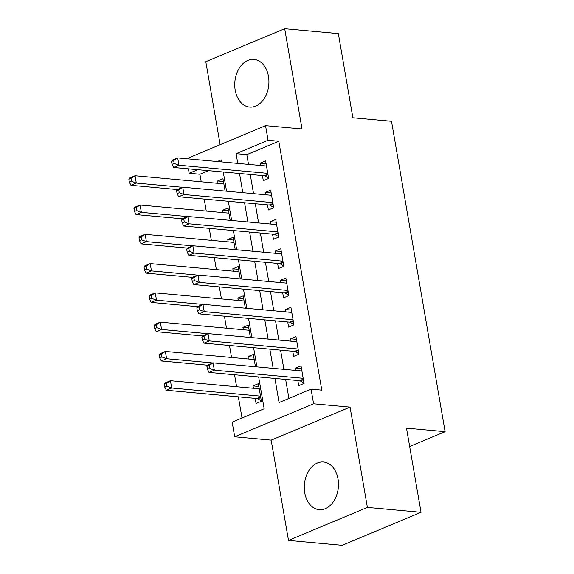 <?xml version="1.0" encoding="UTF-8"?>
<svg xmlns="http://www.w3.org/2000/svg" width="574" height="574" viewBox="0 0 574 574"><rect width="100%" height="100%" fill="white"/><g stroke="black" fill="none" stroke-linecap="round" stroke-linejoin="round"><path stroke-width="0.86" d="M235.197 90.211A23.921 17.026 -84.8 0 0 249.654 107.08A23.921 17.026 -84.8 0 0 268.46 76.306A23.921 17.026 -84.8 0 0 254.002 59.438A23.921 17.026 -84.8 0 0 235.197 90.211M304.737 492.801A23.921 17.026 -84.8 0 0 319.194 509.669A23.921 17.026 -84.8 0 0 338 478.888A23.921 17.026 -84.8 0 0 323.542 462.02A23.921 17.026 -84.8 0 0 304.737 492.801M208.527 170.657L199.91 174.259L189.183 173.283L188.416 168.821M186.672 158.74L265.547 125.649L268.072 140.286L236.093 153.667L237.772 163.411M409.657 446.486L445.115 431.662L391.504 121.301L352.881 117.778L338.344 33.601L284.697 28.7L205.808 61.691L220.136 144.641M445.115 431.662L406.492 428.132L421.029 512.309L342.14 545.3L288.5 540.399L367.389 507.409L350.068 407.131L313.591 403.802L234.701 436.792L232.169 422.148L264.155 408.774L258.659 376.953M350.068 407.131L271.172 440.122L288.5 540.399M271.172 440.122L234.701 436.792M199.91 174.259L201.216 181.8M204.201 199.078L206.267 211.074M209.259 228.359L211.325 240.355M214.31 257.64L216.384 269.637M219.368 286.914L221.442 298.911M224.427 316.195L226.5 328.192M229.485 345.476L231.559 357.473M234.544 374.75L236.617 386.747M238.353 396.828L242.02 418.03M421.029 512.309L367.389 507.409M262.44 175.579L263.322 180.702L268.654 178.478L265.618 160.907L260.287 163.138L260.696 165.499M267.498 204.861L268.381 209.984L273.712 207.752L270.677 190.188L265.346 192.419L265.755 194.78M272.55 234.142L273.439 239.265L278.77 237.033L275.735 219.469L270.404 221.693L270.813 224.061M277.608 263.416L278.498 268.539L283.829 266.314L280.794 248.743L275.463 250.974L275.872 253.342M282.666 292.697L283.556 297.82L288.88 295.588L285.852 278.024L280.521 280.256L280.93 282.616M287.725 321.978L288.607 327.101L293.938 324.87L290.903 307.305L285.572 309.529L285.981 311.897M292.783 351.252L293.666 356.375L298.997 354.151L295.962 336.579L290.631 338.811L291.04 341.178M258.852 386.453L253.048 385.922L253.457 388.289M255.193 398.363L256.083 403.493L261.414 401.262L258.379 383.69L253.048 385.922M253.794 357.172L247.99 356.641L248.399 359.008M248.736 327.898L242.931 327.367L243.34 329.727M243.685 298.616L237.873 298.085L238.282 300.453M238.626 269.335L232.814 268.804L233.223 271.172M233.568 240.061L227.763 239.53L228.165 241.891M228.509 210.78L222.705 210.249L223.114 212.617M255.452 366.743L253.321 354.416L247.99 356.641M250.393 337.462L248.262 325.135L242.931 327.367M245.335 308.188L243.204 295.854L237.873 298.085M240.276 278.907L238.145 266.58L232.814 268.804M235.218 249.625L233.087 237.299L227.763 239.53M230.16 220.344L228.036 208.018L222.705 210.249M225.101 191.07L222.977 178.744L217.646 180.968L218.055 183.336M274.917 378.438L279.079 402.532L311.058 389.158L321.792 390.141L278.799 141.269L246.82 154.643L248.499 164.386M250.242 174.467L253.557 193.668M255.301 203.748L258.616 222.949M260.359 233.022L263.674 252.223M265.418 262.304L268.732 281.504M270.476 291.585L273.791 310.785M275.527 320.859L278.849 340.059M280.586 350.14L283.9 369.34M285.644 379.421L288.923 398.413M297.841 380.533L298.724 385.656L304.055 383.425L301.02 365.86L295.689 368.092L296.098 370.452M265.547 125.649L302.024 128.978L284.697 28.7M278.799 141.269L268.072 140.286M311.058 389.158L313.591 403.802M221.514 161.925L221.162 159.902L217.266 161.538M197.793 169.674L189.183 173.283M256.915 366.879L253.6 347.679M251.857 337.598L248.542 318.398M246.798 308.317L243.484 289.117M241.74 279.036L238.425 259.843M236.689 249.762L233.367 230.561M231.631 220.481L228.316 201.28M226.572 191.199L223.257 172.006M239.516 173.484L242.831 192.685M244.574 202.766L247.889 221.966M249.633 232.047L252.947 251.247M254.684 261.328L258.006 280.521M259.742 290.602L263.057 309.802M264.801 319.883L268.115 339.083M269.859 349.164L273.174 368.357M246.82 154.643L236.093 153.667M301.501 368.623L295.689 368.092M223.451 181.499L217.646 180.968M296.442 339.342L290.631 338.811M291.384 310.06L285.572 309.529M286.326 280.786L280.521 280.256M281.267 251.505L275.463 250.974M276.209 222.224L270.404 221.693M271.15 192.95L265.346 192.419M266.099 163.669L260.287 163.138M206.934 366.377L207.436 369.304L209.567 368.408L209.065 365.48L206.934 366.377L207.745 365.1L213.076 362.876L301.902 370.983M209.065 365.48L213.076 362.876L214.339 370.194L209.008 372.418L299.556 380.691A3.064 2.016 67.3 0 1 300.396 380.978L303.998 383.08M303.172 378.302L214.339 370.194L209.567 368.408M207.436 369.304L209.008 372.418M259.261 388.82L170.428 380.706L171.698 388.024L166.367 390.255L256.915 398.521A3.064 2.016 -112.7 0 1 257.748 398.808L261.349 400.917M166.926 386.245L166.424 383.317L164.286 384.207L164.795 387.134L166.926 386.245L171.698 388.024L260.524 396.139M164.286 384.207L165.097 382.937L170.428 380.706L166.424 383.317M166.367 390.255L164.795 387.134M201.876 337.096L202.378 340.023L204.516 339.134L204.007 336.206L201.876 337.096L202.687 335.826L208.018 333.594L296.851 341.702M204.007 336.206L208.018 333.594L209.28 340.913L203.949 343.144L294.498 351.41A3.064 2.016 67.3 0 1 295.337 351.697L298.939 353.799M298.114 349.028L209.28 340.913L204.516 339.134M202.378 340.023L203.949 343.144M196.817 307.815L197.327 310.742L199.458 309.852L198.948 306.925L196.817 307.815L197.628 306.545L202.959 304.313L291.793 312.428M198.948 306.925L202.959 304.313L204.222 311.632L198.891 313.863L289.44 322.129A3.064 2.016 67.3 0 1 290.279 322.416L293.881 324.525M293.056 319.747L204.222 311.632L199.458 309.852M197.327 310.742L198.891 313.863M191.759 278.541L192.268 281.468L194.399 280.571L193.89 277.644L191.759 278.541L192.57 277.264L197.901 275.039L286.735 283.147M193.89 277.644L197.901 275.039L199.164 282.358L193.833 284.582L284.381 292.855A3.064 2.016 67.3 0 1 285.221 293.142L288.822 295.244M287.997 290.466L199.164 282.358L194.399 280.571M192.268 281.468L193.833 284.582M186.701 249.26L187.21 252.187L189.341 251.297L188.839 248.37L186.701 249.26L187.511 247.99L192.842 245.758L281.676 253.866M188.839 248.37L192.842 245.758L194.112 253.077L188.781 255.308L279.33 263.574A3.064 2.016 67.3 0 1 280.162 263.861L283.764 265.963M282.939 261.192L194.112 253.077L189.341 251.297M187.21 252.187L188.781 255.308M254.203 359.539L165.369 351.424L166.639 358.743L161.308 360.974L207.673 365.208M161.868 356.963L161.366 354.036L159.235 354.926L159.737 357.853L161.868 356.963L166.639 358.743L212.846 362.969M159.235 354.926L160.046 353.656L165.369 351.424L161.366 354.036M161.308 360.974L159.737 357.853M249.145 330.258L160.318 322.15L161.581 329.469L156.25 331.693L202.615 335.933M156.81 327.682L156.307 324.755L154.176 325.652L154.679 328.579L156.81 327.682L161.581 329.469L207.795 333.688M154.176 325.652L154.987 324.375L160.318 322.15L156.307 324.755M156.25 331.693L154.679 328.579M244.094 300.984L155.26 292.869L156.523 300.188L151.192 302.419L197.556 306.652M151.751 298.408L151.249 295.481L149.118 296.371L149.62 299.298L151.751 298.408L156.523 300.188L202.737 304.407M149.118 296.371L149.929 295.101L155.26 292.869L151.249 295.481M151.192 302.419L149.62 299.298M239.035 271.703L150.201 263.588L151.464 270.906L146.133 273.138L192.505 277.371M146.7 269.127L146.191 266.2L144.06 267.089L144.562 270.017L146.7 269.127L151.464 270.906L197.678 275.133M144.06 267.089L144.87 265.819L150.201 263.588L146.191 266.2M146.133 273.138L144.562 270.017M181.642 219.978L182.152 222.906L184.283 222.016L183.78 219.089L181.642 219.978L182.46 218.708L187.784 216.477L276.618 224.592M183.78 219.089L187.784 216.477L189.054 223.795L183.723 226.027L274.272 234.292A3.064 2.016 67.3 0 1 275.104 234.579L278.706 236.689M277.881 231.91L189.054 223.795L184.283 222.016M182.152 222.906L183.723 226.027M233.977 242.422L145.143 234.314L146.406 241.632L141.075 243.857L187.447 248.097M141.642 239.846L141.132 236.918L139.001 237.815L139.511 240.743L141.642 239.846L146.406 241.632L192.62 245.851M139.001 237.815L139.812 236.538L145.143 234.314L141.132 236.918M141.075 243.857L139.511 240.743M176.591 190.697L177.093 193.632L179.224 192.735L178.722 189.807L176.591 190.697L177.402 189.427L182.733 187.196L271.559 195.311M178.722 189.807L182.733 187.196L183.996 194.521L178.665 196.746L269.213 205.018A3.064 2.016 67.3 0 1 270.053 205.298L273.654 207.408M272.829 202.629L183.996 194.521L179.224 192.735M177.093 193.632L178.665 196.746M228.918 213.148L140.085 205.033L141.347 212.351L136.016 214.583L182.388 218.816M136.583 210.572L136.074 207.644L133.943 208.534L134.452 211.462L136.583 210.572L141.347 212.351L187.562 216.57M133.943 208.534L134.754 207.264L140.085 205.033L136.074 207.644M136.016 214.583L134.452 211.462M171.533 161.423L172.035 164.351L174.166 163.461L173.664 160.533L171.533 161.423L172.344 160.146L177.675 157.922L266.501 166.03M173.664 160.533L177.675 157.922L178.937 165.24L173.606 167.472L264.155 175.737A3.064 2.016 67.3 0 1 264.994 176.024L268.596 178.127M267.771 173.355L178.937 165.24L174.166 163.461M172.035 164.351L173.606 167.472M223.86 183.867L135.026 175.752L136.296 183.07L130.965 185.302L177.33 189.535M131.525 181.291L131.023 178.363L128.885 179.253L129.394 182.18L131.525 181.291L136.296 183.07L182.503 187.296M128.885 179.253L129.695 177.983L135.026 175.752L131.023 178.363M130.965 185.302L129.394 182.18M303.416 379.715L300.396 380.978M303.309 379.12L299.556 380.691M256.915 398.521L260.668 396.95M257.748 398.808L260.768 397.545M298.358 350.434L295.337 351.697M298.25 349.839L294.498 351.41M293.3 321.153L290.279 322.416M293.199 320.565L289.44 322.129M288.241 291.879L285.221 293.142M288.141 291.283L284.381 292.855M283.183 262.598L280.162 263.861M283.082 262.002L279.33 263.574M278.125 233.317L275.104 234.579M278.024 232.728L274.272 234.292M273.066 204.035L270.053 205.298M272.966 203.447L269.213 205.018M268.015 174.761L264.994 176.024M267.907 174.166L264.155 175.737"/></g></svg>
